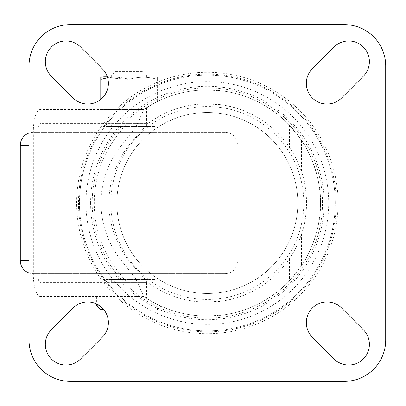 <?xml version="1.0" encoding="UTF-8"?>
<svg xmlns="http://www.w3.org/2000/svg" width="406" height="406" viewBox="0 0 406 406"><rect width="100%" height="100%" fill="white"/><g stroke="black" fill="none" stroke-linecap="round" stroke-linejoin="round"><path stroke-width="0.3" stroke-dasharray="2.03 1.52" d="M100.774 309.575L103.743 309.575M157.325 309.575L160.817 306.083L158.959 305.226L160.817 306.083M146.449 279.561L111.65 279.561L146.449 279.561L146.449 282.606L127.007 282.606L148.19 282.606L147.561 282.129C140.334 273.152 126.408 260.378 120.181 247.244C112.721 233.425 108.95 218.697 108.874 203.076C108.94 187.379 112.701 172.621 120.156 158.802C126.383 145.642 140.369 132.813 147.561 123.871L148.19 123.394L83.915 123.394L83.915 109.473L143.557 109.61C142.745 112.102 140.09 118.1 135.589 127.611L117.882 149.89C106.915 165.897 101.251 183.613 100.901 203.036C101.282 222.534 106.976 240.281 117.994 256.277L135.64 278.46L143.754 296.527C150.327 300.79 155.391 303.688 158.959 305.226L98.866 305.226M115.131 71.644L142.968 71.644L115.131 71.644L111.65 75.12L111.65 76.861L146.449 76.861L111.65 76.861M142.968 71.644L146.449 75.12L111.65 75.12L146.449 75.12L146.449 76.861M104.565 76.861L107.336 76.861M153.539 76.861A14.454 14.454 0 0 1 157.325 77.368L157.325 79.388C147.901 76.556 138.476 76.556 129.052 79.388L107.61 77.759M224.751 132.31L33.348 132.31L224.751 132.31A13.048 13.048 0 0 1 237.799 145.363L237.799 260.637A13.048 13.048 0 0 1 224.751 273.69L33.348 273.69L224.751 273.69M28.999 272.944A13.048 13.048 0 0 0 33.348 273.69M102.951 273.69L155.148 273.69L102.951 273.69L102.951 279.561L155.148 279.561L102.951 279.561M155.148 273.69L155.148 279.561M111.65 279.561L111.65 282.606L127.007 282.606L111.65 282.606M83.915 109.473L40.453 109.473A21.751 7.1 90 0 0 33.353 131.224L33.353 274.776A21.751 7.1 90 0 0 40.453 296.527L83.915 296.527L83.915 282.606L127.007 282.606L126.626 282.216C121.171 275.486 111.437 264.118 106.666 254.065C101.094 243.316 97.384 231.943 95.542 219.95C92.872 202.076 94.375 184.588 100.049 167.475C104.799 151.144 117.435 134.391 126.626 123.784L127.007 123.394L111.65 123.394L111.65 126.439L146.449 126.439L111.65 126.439M111.65 123.394L146.449 123.394L146.449 126.439M102.951 126.439L155.148 126.439L102.951 126.439L102.951 132.31L155.148 132.31L102.951 132.31M155.148 126.439L155.148 132.31M33.348 132.31A13.048 13.048 0 0 0 28.999 133.056M148.19 123.394C165.815 110.539 185.537 104.012 207.349 103.819L223.879 105.205C258.277 110.858 280.409 133.457 289.468 147.378C294.634 155.021 298.664 163.222 301.556 171.982C307.997 188.338 308.027 217.626 301.556 234.018C298.664 242.778 294.634 250.979 289.468 258.622C280.384 272.507 258.475 295.066 223.879 300.795L207.349 302.181C185.537 301.988 165.815 295.461 148.19 282.606M147.561 282.129A99.181 99.181 0 0 0 306.53 203A99.181 99.181 0 0 0 147.561 123.871A99.181 99.181 0 0 1 306.53 203A99.181 99.181 0 0 1 207.349 302.181M92.198 203A115.157 115.157 0 0 0 207.349 318.157A115.157 115.157 0 0 0 322.506 203A115.157 115.157 0 0 0 207.349 87.843A115.157 115.157 0 0 0 92.198 203M79.459 203A127.89 127.89 0 0 0 207.349 330.89A127.89 127.89 0 0 0 335.239 203A127.89 127.89 0 0 0 207.349 75.11A127.89 127.89 0 0 0 79.459 203A127.89 127.89 0 0 0 207.349 330.89A127.89 127.89 0 0 0 335.239 203A127.89 127.89 0 0 0 207.349 75.11A127.89 127.89 0 0 0 79.459 203M90.619 203A116.735 116.735 0 0 0 207.349 319.735A116.735 116.735 0 0 0 324.084 203A116.735 116.735 0 0 0 207.349 86.265A116.735 116.735 0 0 0 90.619 203M326.977 104.037A20.66 20.66 0 0 0 341.588 97.983L363.334 76.237A20.66 20.66 0 0 0 363.334 47.015A20.66 20.66 0 0 0 334.113 47.015L312.366 68.761A20.66 20.66 0 0 0 326.977 104.037M65.975 365.035A20.66 20.66 0 0 0 80.586 358.985L102.337 337.234A20.66 20.66 0 0 0 102.337 308.012A20.66 20.66 0 0 0 73.116 308.012L51.369 329.763A20.66 20.66 0 0 0 65.975 365.035M348.724 365.04A20.66 20.66 0 0 0 363.334 329.763L341.593 308.022A20.66 20.66 0 0 0 312.371 308.022A20.66 20.66 0 0 0 312.371 337.239L334.113 358.985A20.66 20.66 0 0 0 348.724 365.04M87.726 104.037A20.66 20.66 0 0 0 102.337 68.766L80.591 47.02A20.66 20.66 0 0 0 51.369 47.02A20.66 20.66 0 0 0 51.369 76.242L73.116 97.988A20.66 20.66 0 0 0 87.726 104.037M96.425 305.226L158.959 305.226C155.402 303.693 150.332 300.795 143.754 296.527L146.505 298.339C165.1 310.042 185.38 315.964 207.349 316.101A113.101 113.101 0 0 0 320.451 203A113.101 113.101 0 0 0 207.349 89.899C185.38 90.036 165.1 95.958 146.505 107.661L157.325 101.566L143.754 109.473L129.052 109.473L143.754 109.473M207.349 112.518A90.482 90.482 0 0 1 297.831 203A90.482 90.482 0 0 1 207.349 293.482A90.482 90.482 0 0 1 116.872 203A90.482 90.482 0 0 1 207.349 112.518A90.482 90.482 0 0 0 116.872 203A90.482 90.482 0 0 0 207.349 293.482A90.482 90.482 0 0 0 297.831 203A90.482 90.482 0 0 0 207.349 112.518M207.349 316.101A113.101 113.101 0 0 1 143.557 296.39A113.101 113.101 0 0 0 207.349 316.101L223.879 314.883C257.267 310.189 280.409 290.691 289.468 280.774L301.556 265.585C310.255 253.714 321.511 225.706 320.451 202.995C321.527 180.431 310.255 152.225 301.556 140.415L289.468 125.226C280.363 115.309 257.46 95.887 223.879 91.117L207.349 89.899A113.101 113.101 0 0 0 143.557 109.61A113.101 113.101 0 0 1 207.349 89.899M143.754 296.527L83.915 296.527M100.774 99.394L100.774 109.473L129.052 109.473L100.774 109.473L100.774 79.388C110.199 76.556 119.628 76.556 129.052 79.388C138.476 76.561 147.901 76.561 157.325 79.388L157.325 77.368M83.915 282.606L40.453 282.606A7.831 2.558 -90 0 1 37.895 274.776L37.895 131.224A7.831 2.558 -90 0 1 40.453 123.394L83.915 123.394M344.374 381.351A41.326 41.326 0 0 0 385.7 340.025L385.7 65.975A41.326 41.326 0 0 0 344.374 24.649L70.324 24.649A41.326 41.326 0 0 0 28.999 65.975L28.999 340.025A41.326 41.326 0 0 0 70.324 381.351L344.374 381.351M127.007 282.606L146.449 282.606M146.449 123.394L127.007 123.394M129.052 109.473L129.052 79.388L129.052 109.473M157.325 101.566L157.325 79.388L157.325 101.566M20.3 145.363L28.999 145.363M20.3 260.637L28.999 260.637M78.485 203A128.864 128.864 0 0 0 207.349 331.864A128.864 128.864 0 0 0 336.214 203A128.864 128.864 0 0 0 207.349 74.136A128.864 128.864 0 0 0 78.485 203M85.986 203A121.364 121.364 0 0 0 207.349 324.364A121.364 121.364 0 0 0 328.713 203A121.364 121.364 0 0 0 207.349 81.636A121.364 121.364 0 0 0 85.986 203M110.889 203A96.461 96.461 0 0 0 207.349 299.461A96.461 96.461 0 0 0 303.81 203A96.461 96.461 0 0 0 207.349 106.539A96.461 96.461 0 0 0 110.889 203M338.066 203A130.717 130.717 0 0 0 207.349 72.283A130.717 130.717 0 0 0 76.632 203A130.717 130.717 0 0 0 207.349 333.717A130.717 130.717 0 0 0 338.066 203M146.505 107.661L146.505 123.394M223.879 91.117L223.879 105.205M146.505 282.606L146.505 298.339M223.879 300.795L223.879 314.883M301.556 234.018L301.556 265.585M301.556 140.415L301.556 171.982M289.468 258.622L289.468 280.774M289.468 125.226L289.468 147.378M96.425 296.527L96.425 303.881"/><path stroke-width="0.61" d="M103.743 309.575L100.774 309.575L96.425 305.226L98.866 305.226M107.336 76.861L104.565 76.861A14.454 14.454 0 0 0 100.774 77.368L100.774 79.388L100.774 77.368M107.61 77.759L100.774 79.388L100.774 99.394M28.999 133.056A13.048 13.048 0 0 0 20.3 145.363L20.3 260.637A13.048 13.048 0 0 0 28.999 272.944M326.977 104.037A20.66 20.66 0 0 0 341.588 97.983L363.334 76.237A20.66 20.66 0 0 0 363.334 47.015A20.66 20.66 0 0 0 334.113 47.015L312.366 68.761A20.66 20.66 0 0 0 326.977 104.037M65.975 365.035A20.66 20.66 0 0 0 80.586 358.985L102.337 337.234A20.66 20.66 0 0 0 102.337 308.012A20.66 20.66 0 0 0 73.116 308.012L51.369 329.763A20.66 20.66 0 0 0 65.975 365.035M348.724 365.04A20.66 20.66 0 0 0 363.334 329.763L341.593 308.022A20.66 20.66 0 0 0 312.371 308.022A20.66 20.66 0 0 0 312.371 337.239L334.113 358.985A20.66 20.66 0 0 0 348.724 365.04M87.726 104.037A20.66 20.66 0 0 0 102.337 68.766L80.591 47.02A20.66 20.66 0 0 0 51.369 47.02A20.66 20.66 0 0 0 51.369 76.242L73.116 97.988A20.66 20.66 0 0 0 87.726 104.037M344.374 381.351A41.326 41.326 0 0 0 385.7 340.025L385.7 65.975A41.326 41.326 0 0 0 344.374 24.649L70.324 24.649A41.326 41.326 0 0 0 28.999 65.975L28.999 340.025A41.326 41.326 0 0 0 70.324 381.351L344.374 381.351M28.999 145.363L20.3 145.363M28.999 260.637L20.3 260.637M96.425 303.881L96.425 305.226"/></g></svg>
